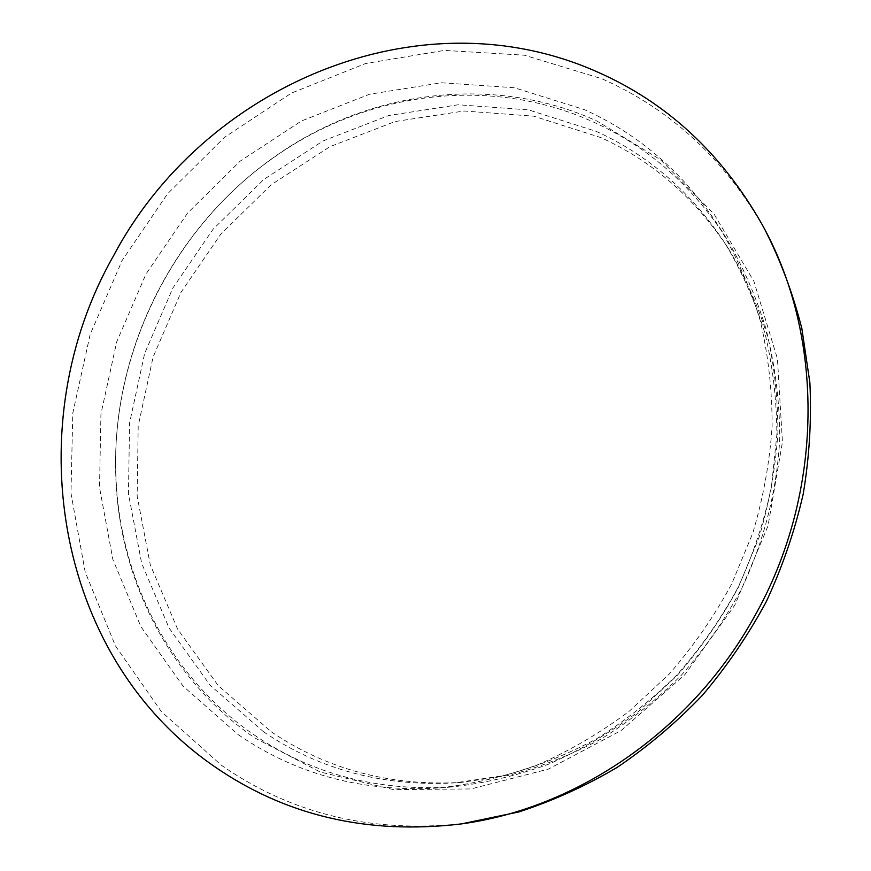 <?xml version="1.0" encoding="UTF-8"?>
<svg xmlns="http://www.w3.org/2000/svg" width="871" height="871" viewBox="0 0 871 871"><rect width="100%" height="100%" fill="white"/><g stroke="black" fill="none" stroke-linecap="round" stroke-linejoin="round"><path stroke-width="0.65" stroke-dasharray="4.36 3.27" d="M764.792 229.421C724.89 159.317 670.572 109.093 601.817 78.738L524.342 55.2L444.352 50.398L365.591 63.518L291.36 93.121L224.511 137.324L167.428 193.939L122.103 260.538L90.138 334.518L72.794 413.104L70.976 493.334L85.195 572.062L115.484 645.934L161.277 711.487L221.31 765.195C292.504 814.831 374.552 834.113 467.466 823.041M253.984 734.797C311.578 774.069 377.383 791.478 451.396 787.014C484.189 783.377 516.59 775.767 548.599 764.194C580.053 750.399 609.885 732.936 638.105 711.792L677.072 675.624C700.687 648.623 721.101 619.227 738.314 587.424L758.979 537.581C769.267 503.068 775.571 468.108 777.89 432.702C777.923 397.437 774.047 363.087 766.251 329.641C756.355 297.076 743.039 266.57 726.316 238.131C691.999 185.392 647.795 146.731 593.684 122.158C490.025 74.906 367.159 92.01 275.693 156.181C173.656 226.471 111.074 351.416 115.897 475.228C119.164 577.146 168.8 676.625 253.984 734.797M238.229 734.678C296.684 774.744 363.599 792.512 438.973 787.972C472.365 784.259 505.387 776.497 538.017 764.684C570.08 750.606 600.511 732.761 629.308 711.161L669.08 674.198C693.196 646.609 714.046 616.57 731.629 584.082L752.751 533.15C763.268 497.885 769.724 462.185 772.12 426.028C772.174 390.034 768.233 354.987 760.307 320.866C750.225 287.659 736.67 256.575 719.642 227.603C684.693 173.906 639.684 134.613 584.637 109.735L514.315 87.721L441.434 82.767L369.456 94.264L301.442 120.982L240.069 161.222L187.635 212.981L146.001 274.017L116.703 341.889L100.938 413.965L99.512 487.455L112.86 559.422L140.939 626.739L183.15 686.217L238.229 734.678M254.855 737.966L320.223 772L393.463 789.616L470.95 788.941L548.425 769.104L621.252 730.453L684.78 674.764L734.797 605.16L768.026 525.91L782.441 442.054L777.455 358.863L753.916 281.355L713.904 213.841L660.403 159.665L596.962 121.025C492.463 73.469 368.727 90.747 276.651 155.343C173.928 226.112 110.955 351.84 115.799 476.491C119.098 579.095 169.05 679.293 254.855 737.966M263.488 731.738C319.428 769.724 383.251 786.774 454.934 782.877L503.264 775.68C535.349 767.231 566.455 754.928 596.581 738.793C625.792 720.557 652.836 698.999 677.692 674.11C701.003 647.556 721.134 618.628 738.085 587.315C753.001 554.99 764.117 521.544 771.423 486.976L776.845 434.89C776.769 400.159 772.817 366.332 764.999 333.408C755.07 301.366 741.776 271.371 725.118 243.434C691.65 192.676 648.743 155.343 596.406 131.445L528.599 109.898L458.266 104.77L388.738 115.516L323.01 140.971L263.695 179.546L213.025 229.302L172.839 288.072L144.64 353.474L129.583 422.968L128.451 493.824L141.635 563.178L169.061 627.991L210.096 685.205L263.488 731.738M271.349 731.836C326.865 769.441 390.132 786.306 461.151 782.441L509.023 775.31C540.804 766.948 571.605 754.776 601.426 738.815C630.343 720.774 657.104 699.457 681.699 674.84C704.759 648.579 724.683 619.967 741.45 589.003C764.117 541.316 777.128 489.938 779.763 438.211C779.676 403.85 775.756 370.371 768.004 337.785C758.173 306.059 744.999 276.357 728.494 248.681C695.33 198.381 652.815 161.364 600.946 137.618L533.738 116.181L464.014 110.998L395.064 121.548L329.891 146.687L271.066 184.837L220.82 234.103L180.994 292.308L153.078 357.11L138.195 425.963L137.15 496.176L150.302 564.876L177.575 629.091L218.349 685.76L271.349 731.836M726.316 238.131L719.642 227.603M451.396 787.014L438.973 787.972M728.494 248.681L725.118 243.434M461.151 782.441L454.934 782.877M115.897 475.228L115.799 476.491M275.693 156.181L276.651 155.343"/><path stroke-width="1.31" d="M597.256 71.901C417.438 -8.035 202.584 87.252 113.426 256.02C18.922 421.912 52.706 653.969 212.894 765.446C284.621 815.604 367.388 835.104 461.195 823.933C576.961 808.419 691.52 730.29 753.948 617.408C824.489 493.519 824.924 336.315 761.755 223.858C721.46 153.1 666.631 102.44 597.256 71.901M461.195 823.933L518.833 811.946C552.769 800.895 585.552 786.045 617.191 767.373C647.85 746.643 676.244 722.636 702.374 695.341C726.915 666.413 748.243 635.122 766.371 601.48C782.463 566.814 794.744 530.994 803.214 494.02C809.42 456.752 811.641 419.637 809.878 382.663L801.864 328.628C792.98 293.669 780.623 260.592 764.792 229.421L761.755 223.858"/></g></svg>
